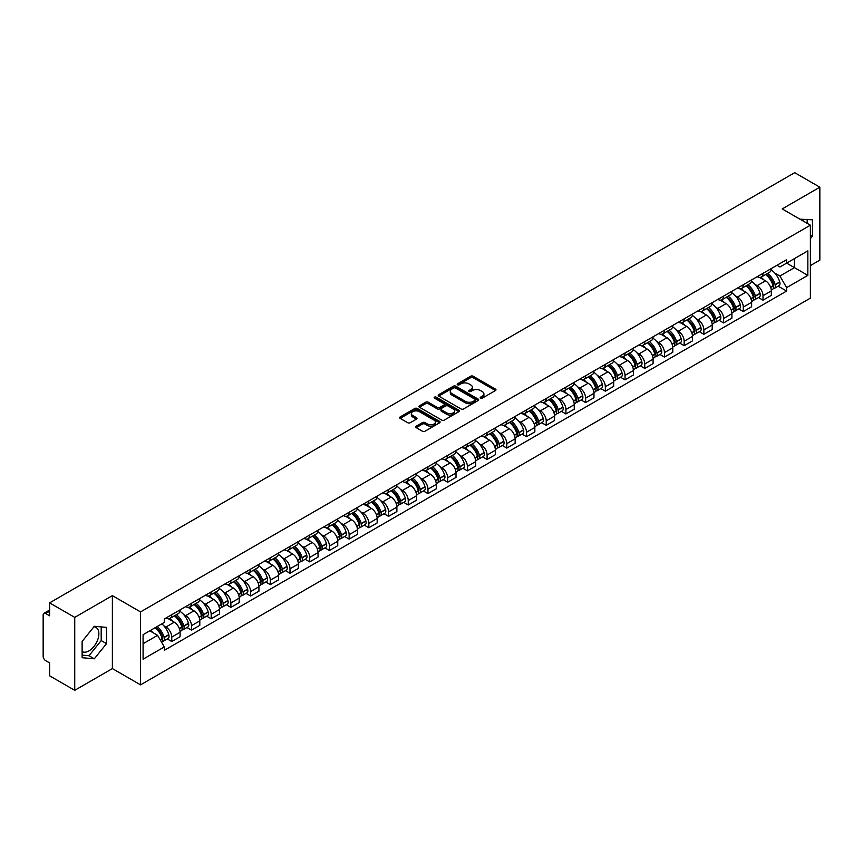 <?xml version="1.0" encoding="UTF-8"?>
<svg xmlns="http://www.w3.org/2000/svg" width="863" height="863" viewBox="0 0 863 863"><rect width="100%" height="100%" fill="white"/><g stroke="black" fill="none" stroke-linecap="round" stroke-linejoin="round"><path stroke-width="1.29" d="M480.551 398.156A1.23 0.712 0 0 0 482.288 398.156L495.47 390.54A1.758 1.014 0 0 0 495.977 389.828A1.758 1.014 0 0 0 495.47 389.116L473.14 376.225A1.758 1.014 0 0 0 470.659 376.225L457.487 383.83A1.23 0.712 0 0 0 459.224 384.833L460.928 383.852A5.61 3.236 0 0 1 468.868 383.852L470.723 384.92A5.61 3.236 0 0 1 472.374 387.217A5.61 3.236 0 0 1 470.723 389.504L469.019 390.486A1.23 0.712 0 0 0 470.756 391.489L472.46 390.508A5.61 3.236 0 0 1 480.4 390.508L482.255 391.586A5.61 3.236 0 0 1 483.906 393.873A5.61 3.236 0 0 1 482.255 396.16L480.551 397.153A1.23 0.712 0 0 0 480.551 398.156L480.551 397.153M800.033 219.224A13.937 8.047 -60 0 1 801.932 219.838A13.937 8.047 -60 0 1 803.41 221.176M93.916 626.786A13.937 8.047 -60 0 1 95.976 627.412A13.937 8.047 -60 0 1 98.112 638.577A13.937 8.047 -60 0 1 89.008 650.864A13.937 8.047 -60 0 1 82.125 651.597M416.225 426.203A1.758 1.014 0 0 0 415.707 426.915A1.758 1.014 0 0 0 416.225 427.627L422.492 431.241A1.758 1.014 0 0 0 424.963 431.241L439.601 422.794A1.758 1.014 0 0 0 440.119 422.083A1.758 1.014 0 0 0 439.601 421.371L417.282 408.479A1.758 1.014 0 0 0 414.801 408.479L400.162 416.926A1.758 1.014 0 0 0 399.655 417.638A1.758 1.014 0 0 0 400.162 418.361L407.735 422.73A1.758 1.014 0 0 0 410.216 422.73L416.473 419.105A1.758 1.014 0 0 0 416.991 418.393A1.758 1.014 0 0 0 416.473 417.681L412.719 415.513A4.693 2.708 0 0 1 411.349 413.593A4.693 2.708 0 0 1 414.24 411.101A4.693 2.708 0 0 1 419.353 411.683L434.046 420.162A4.693 2.708 0 0 1 435.427 422.083A4.693 2.708 0 0 1 432.525 424.585A4.693 2.708 0 0 1 427.412 423.992L424.963 422.579A1.758 1.014 0 0 0 422.492 422.579L416.225 426.203L416.225 427.627M140.55 611.91L112.384 595.643L74.736 617.379L49.59 602.87L794.704 172.676L819.85 187.195L782.202 208.932L810.379 225.189L140.55 611.91L140.55 684.855L810.379 298.134L810.379 225.189M461.058 408.976A1.758 1.014 0 0 0 463.528 408.976L478.167 400.529A1.758 1.014 0 0 0 478.685 399.817A1.758 1.014 0 0 0 478.167 399.105L455.847 386.214A1.758 1.014 0 0 0 453.366 386.214L438.728 394.661A1.758 1.014 0 0 0 438.221 395.373A1.758 1.014 0 0 0 438.728 396.095L461.058 408.976M434.941 398.415A1.23 0.712 0 0 1 436.193 398.587L436.193 397.131L458.879 410.238A1.758 1.014 0 0 1 459.396 410.95A1.758 1.014 0 0 1 458.879 411.662L444.251 420.108A1.758 1.014 0 0 1 441.77 420.108L419.45 407.228L425.707 403.636L425.707 402.18L419.45 405.793A1.758 1.014 0 0 0 418.933 406.505A1.758 1.014 0 0 0 419.45 407.228L419.45 405.793M425.707 403.636A1.758 1.014 0 0 1 428.188 403.636L428.188 402.18A1.758 1.014 0 0 0 425.707 402.18M428.188 402.18L437.239 407.401A1.758 1.014 0 0 0 439.72 407.401L443.873 405.006A1.758 1.014 0 0 0 444.391 404.294A1.758 1.014 0 0 0 443.873 403.571L434.456 398.134A1.23 0.712 0 0 1 436.193 397.131M74.736 617.379L74.736 690.324L49.59 675.805L49.59 662.892L45.674 660.637A3.571 2.06 -120 0 1 43.15 656.258L43.15 614.974A3.571 2.06 -120 0 1 43.894 613.345L49.59 610.044M810.379 265.599L819.85 260.13L819.85 187.195M74.736 690.324L112.384 668.588L140.55 684.855M49.59 602.87L49.59 615.783L45.674 613.517A3.571 2.06 -120 0 0 43.894 613.345M763 273.334A8.22 4.747 60 0 1 761.295 277.023L769.634 272.212A8.22 4.747 -120 0 0 771.339 268.522M755.082 284.445L757.185 285.664A8.22 4.747 60 0 1 763 295.729L771.339 290.917A8.22 4.747 -120 0 0 765.524 280.842L759.559 277.401M771.339 290.917L771.339 295.362L763 300.173L758.48 297.562M761.295 277.023A8.22 4.747 60 0 1 757.25 276.656M763 295.729L763 300.173M743.291 284.714A8.22 4.747 60 0 1 741.587 288.404L749.925 283.593A8.22 4.747 -120 0 0 751.63 279.903M738.771 308.943L743.291 311.554L751.63 306.743L751.63 302.287A8.22 4.747 -120 0 0 745.815 292.223L739.85 288.781M741.587 288.404A8.22 4.747 60 0 1 737.541 288.026M735.373 295.826L737.477 297.034A8.22 4.747 60 0 1 743.291 307.109L743.291 311.554M723.582 296.095A8.22 4.747 60 0 1 721.878 299.785L730.217 294.963A8.22 4.747 -120 0 0 731.921 291.273M719.062 320.324L723.582 322.935L731.921 318.113L731.921 313.668A8.22 4.747 -120 0 0 726.107 303.603L720.141 300.162M721.878 299.785A8.22 4.747 60 0 1 717.833 299.407M715.675 307.206L717.768 308.415A8.22 4.747 60 0 1 723.582 318.479L723.582 322.935M703.874 307.465A8.22 4.747 60 0 1 702.169 311.155L710.508 306.343A8.22 4.747 -120 0 0 712.212 302.654M699.354 331.705L703.874 334.315L712.212 329.493L712.212 325.049A8.22 4.747 -120 0 0 706.398 314.984L700.432 311.532M702.169 311.155A8.22 4.747 60 0 1 698.124 310.788M695.966 318.576L698.059 319.795A8.22 4.747 60 0 1 703.874 329.86L703.874 334.315M684.165 318.846A8.22 4.747 60 0 1 682.46 322.535L690.799 317.724A8.22 4.747 -120 0 0 692.504 314.035M679.645 343.075L684.165 345.685L692.504 340.874L692.504 336.43A8.22 4.747 -120 0 0 686.689 326.365L680.724 322.913M682.46 322.535A8.22 4.747 60 0 1 678.415 322.169M676.258 329.957L678.361 331.176A8.22 4.747 60 0 1 684.165 341.241L684.165 345.685M664.456 330.227A8.22 4.747 60 0 1 662.762 333.916L671.09 329.105A8.22 4.747 -120 0 0 672.795 325.416M659.936 354.456L664.456 357.066L672.795 352.255L672.795 347.8A8.22 4.747 -120 0 0 666.991 337.735L661.015 334.294M662.762 333.916A8.22 4.747 60 0 1 658.706 333.539M656.549 341.338L658.652 342.557A8.22 4.747 60 0 1 664.456 352.622L664.456 357.066M644.747 341.608A8.22 4.747 60 0 1 643.054 345.297L651.392 340.475A8.22 4.747 -120 0 0 653.086 336.786M640.227 365.836L644.747 368.447L653.086 363.636L653.086 359.181A8.22 4.747 -120 0 0 647.282 349.116L641.306 345.675M643.054 345.297A8.22 4.747 60 0 1 639.008 344.92M636.84 352.719L638.944 353.927A8.22 4.747 60 0 1 644.747 363.992L644.747 368.447M625.039 352.978A8.22 4.747 60 0 1 623.345 356.667L631.684 351.856A8.22 4.747 -120 0 0 633.377 348.167M620.519 377.217L625.039 379.828L633.377 375.006L633.377 370.561A8.22 4.747 -120 0 0 627.574 360.497L621.597 357.045M623.345 356.667A8.22 4.747 60 0 1 619.3 356.3M617.131 364.1L619.235 365.308A8.22 4.747 60 0 1 625.039 375.373L625.039 379.828M605.33 364.359A8.22 4.747 60 0 1 603.636 368.048L611.975 363.237A8.22 4.747 -120 0 0 613.669 359.547M600.81 388.587L605.341 391.198L613.669 386.387L613.669 381.942A8.22 4.747 -120 0 0 607.865 371.877L601.889 368.425M603.636 368.048A8.22 4.747 60 0 1 599.591 367.681M597.423 375.47L599.526 376.689A8.22 4.747 60 0 1 605.341 386.753L605.341 391.198M585.632 375.739A8.22 4.747 60 0 1 583.927 379.429L592.266 374.618A8.22 4.747 -120 0 0 593.96 370.928M581.101 399.968L585.632 402.579L593.971 397.767L593.971 393.312A8.22 4.747 -120 0 0 588.156 383.248L582.191 379.806M583.927 379.429A8.22 4.747 60 0 1 579.882 379.062M577.714 386.851L579.817 388.07A8.22 4.747 60 0 1 585.632 398.134L585.632 402.579M565.923 387.12A8.22 4.747 60 0 1 564.219 390.81L572.557 385.988A8.22 4.747 -120 0 0 574.262 382.298M561.392 411.349L565.923 413.96L574.262 409.148L574.262 404.693A8.22 4.747 -120 0 0 568.447 394.628L562.482 391.187M564.219 390.81A8.22 4.747 60 0 1 560.173 390.432M558.005 398.231L560.109 399.44A8.22 4.747 60 0 1 565.923 409.504L565.923 413.96M546.214 398.49A8.22 4.747 60 0 1 544.51 402.18L552.849 397.368A8.22 4.747 -120 0 0 554.553 393.679M541.694 422.73L546.214 425.34L554.553 420.518L554.553 416.074A8.22 4.747 -120 0 0 548.739 406.009L542.773 402.568M544.51 402.18A8.22 4.747 60 0 1 540.465 401.813M538.296 409.612L540.4 410.82A8.22 4.747 60 0 1 546.214 420.885L546.214 425.34M526.506 409.871A8.22 4.747 60 0 1 524.801 413.56L533.14 408.749A8.22 4.747 -120 0 0 534.844 405.06M521.986 434.1L526.506 436.71L534.844 431.899L534.844 427.455A8.22 4.747 -120 0 0 529.03 417.39L523.064 413.938M524.801 413.56A8.22 4.747 60 0 1 520.756 413.194M518.587 420.982L520.691 422.201A8.22 4.747 60 0 1 526.506 432.266L526.506 436.71M506.797 421.252A8.22 4.747 60 0 1 505.092 424.941L513.431 420.13A8.22 4.747 -120 0 0 515.135 416.441M502.277 445.481L506.797 448.091L515.135 443.28L515.135 438.836A8.22 4.747 -120 0 0 509.321 428.76L503.356 425.319M505.092 424.941A8.22 4.747 60 0 1 501.047 424.574M498.879 432.363L500.982 433.582A8.22 4.747 60 0 1 506.797 443.647L506.797 448.091M487.088 432.633A8.22 4.747 60 0 1 485.384 436.322L493.722 431.511A8.22 4.747 -120 0 0 495.427 427.821M482.568 456.861L487.088 459.472L495.427 454.661L495.427 450.206A8.22 4.747 -120 0 0 489.612 440.141L483.647 436.7M485.384 436.322A8.22 4.747 60 0 1 481.338 435.944M479.17 443.744L481.274 444.952A8.22 4.747 60 0 1 487.088 455.028L487.088 459.472M467.379 444.014A8.22 4.747 60 0 1 465.675 447.703L474.014 442.881A8.22 4.747 -120 0 0 475.718 439.191M462.859 468.242L467.379 470.853L475.718 466.042L475.718 461.586A8.22 4.747 -120 0 0 469.904 451.522L463.938 448.08M465.675 447.703A8.22 4.747 60 0 1 461.629 447.325M459.461 455.125L461.565 456.333A8.22 4.747 60 0 1 467.379 466.398L467.379 470.853M447.67 455.384A8.22 4.747 60 0 1 445.966 459.073L454.305 454.262A8.22 4.747 -120 0 0 456.009 450.572M443.151 479.623L447.67 482.234L456.009 477.412L456.009 472.967A8.22 4.747 -120 0 0 450.195 462.902L444.229 459.45M445.966 459.073A8.22 4.747 60 0 1 441.921 458.706M439.752 466.505L441.856 467.714A8.22 4.747 60 0 1 447.67 477.778L447.67 482.234M427.962 466.764A8.22 4.747 60 0 1 426.257 470.454L434.596 465.642A8.22 4.747 -120 0 0 436.3 461.953M423.442 490.993L427.962 493.604L436.3 488.792L436.3 484.348A8.22 4.747 -120 0 0 430.486 474.283L424.52 470.831M426.257 470.454A8.22 4.747 60 0 1 422.212 470.087M420.044 477.875L422.147 479.094A8.22 4.747 60 0 1 427.962 489.159L427.962 493.604M408.253 478.145A8.22 4.747 60 0 1 406.549 481.834L414.887 477.023A8.22 4.747 -120 0 0 416.592 473.334M403.733 502.374L408.253 504.984L416.592 500.173L416.592 495.718A8.22 4.747 -120 0 0 410.777 485.653L404.812 482.212M406.549 481.834A8.22 4.747 60 0 1 402.503 481.457M400.346 489.256L402.438 490.475A8.22 4.747 60 0 1 408.253 500.54L408.253 504.984M388.544 489.526A8.22 4.747 60 0 1 386.84 493.215L395.178 488.393A8.22 4.747 -120 0 0 396.883 484.704M384.024 513.755L388.544 516.365L396.883 511.554L396.883 507.099A8.22 4.747 -120 0 0 391.068 497.034L385.103 493.593M386.84 493.215A8.22 4.747 60 0 1 382.794 492.838M380.637 500.637L382.741 501.845A8.22 4.747 60 0 1 388.544 511.91L388.544 516.365M368.835 500.896A8.22 4.747 60 0 1 367.131 504.585L375.47 499.774A8.22 4.747 -120 0 0 377.174 496.085M364.315 525.136L368.835 527.746L377.174 522.924L377.174 518.48A8.22 4.747 -120 0 0 371.37 508.415L365.394 504.963M367.131 504.585A8.22 4.747 60 0 1 363.086 504.219M360.928 512.018L363.032 513.226A8.22 4.747 60 0 1 368.835 523.291L368.835 527.746M349.127 512.277A8.22 4.747 60 0 1 347.433 515.966L355.761 511.155A8.22 4.747 -120 0 0 357.465 507.466M344.607 536.506L349.127 539.116L357.465 534.305L357.465 529.86A8.22 4.747 -120 0 0 351.662 519.796L345.685 516.344M347.433 515.966A8.22 4.747 60 0 1 343.388 515.599M341.219 523.388L343.323 524.607A8.22 4.747 60 0 1 349.127 534.672L349.127 539.116M329.418 523.658A8.22 4.747 60 0 1 327.724 527.347L336.063 522.536A8.22 4.747 -120 0 0 337.757 518.846M324.898 547.886L329.418 550.497L337.757 545.686L337.757 541.23A8.22 4.747 -120 0 0 331.953 531.166L325.977 527.725M327.724 527.347A8.22 4.747 60 0 1 323.679 526.98M321.511 534.769L323.614 535.988A8.22 4.747 60 0 1 329.418 546.052L329.418 550.497M309.709 535.038A8.22 4.747 60 0 1 308.015 538.728L316.354 533.906A8.22 4.747 -120 0 0 318.048 530.216M305.189 559.267L309.709 561.878L318.048 557.067L318.048 552.611A8.22 4.747 -120 0 0 312.244 542.547L306.268 539.105M308.015 538.728A8.22 4.747 60 0 1 303.97 538.35M301.802 546.15L303.905 547.358A8.22 4.747 60 0 1 309.709 557.422L309.709 561.878M290.011 546.419A8.22 4.747 60 0 1 288.307 550.109L296.645 545.287A8.22 4.747 -120 0 0 298.339 541.597M285.48 570.648L290.011 573.259L298.339 568.437L298.339 563.992A8.22 4.747 -120 0 0 292.535 553.927L286.57 550.486M288.307 550.109A8.22 4.747 60 0 1 284.261 549.731M282.093 557.53L284.197 558.739A8.22 4.747 60 0 1 290.011 568.803L290.011 573.259M270.302 557.789A8.22 4.747 60 0 1 268.598 561.479L276.937 556.667A8.22 4.747 -120 0 0 278.641 552.978M265.772 582.018L270.302 584.629L278.641 579.817L278.641 575.373A8.22 4.747 -120 0 0 272.827 565.308L266.861 561.856M268.598 561.479A8.22 4.747 60 0 1 264.553 561.112M262.384 568.9L264.488 570.119A8.22 4.747 60 0 1 270.302 580.184L270.302 584.629M250.594 569.17A8.22 4.747 60 0 1 248.889 572.859L257.228 568.048A8.22 4.747 -120 0 0 258.932 564.359M246.074 593.399L250.594 596.009L258.932 591.198L258.932 586.754A8.22 4.747 -120 0 0 253.118 576.678L247.152 573.237M248.889 572.859A8.22 4.747 60 0 1 244.844 572.493M242.676 580.281L244.779 581.5A8.22 4.747 60 0 1 250.594 591.565L250.594 596.009M230.885 580.551A8.22 4.747 60 0 1 229.18 584.24L237.519 579.429A8.22 4.747 -120 0 0 239.224 575.74M226.365 604.78L230.885 607.39L239.224 602.579L239.224 598.124A8.22 4.747 -120 0 0 233.409 588.059L227.444 584.618M229.18 584.24A8.22 4.747 60 0 1 225.135 583.863M222.967 591.662L225.07 592.881A8.22 4.747 60 0 1 230.885 602.946L230.885 607.39M211.176 591.932A8.22 4.747 60 0 1 209.472 595.621L217.81 590.799A8.22 4.747 -120 0 0 219.515 587.11M206.656 616.16L211.176 618.771L219.515 613.96L219.515 609.505A8.22 4.747 -120 0 0 213.7 599.44L207.735 595.999M209.472 595.621A8.22 4.747 60 0 1 205.426 595.243M203.258 603.043L205.362 604.251A8.22 4.747 60 0 1 211.176 614.316L211.176 618.771M191.467 603.302A8.22 4.747 60 0 1 189.763 606.991L198.102 602.18A8.22 4.747 -120 0 0 199.806 598.49M186.947 627.541L191.467 630.152L199.806 625.33L199.806 620.885A8.22 4.747 -120 0 0 193.992 610.821L188.026 607.369M189.763 606.991A8.22 4.747 60 0 1 185.718 606.624M183.549 614.424L185.653 615.632A8.22 4.747 60 0 1 191.467 625.697L191.467 630.152M171.759 614.683A8.22 4.747 60 0 1 170.054 618.372L178.393 613.561A8.22 4.747 -120 0 0 180.097 609.871M167.239 638.911L171.759 641.522L180.097 636.711L180.097 632.266A8.22 4.747 -120 0 0 174.283 622.201L168.317 618.749M170.054 618.372A8.22 4.747 60 0 1 166.009 618.005M163.841 625.794L165.944 627.013A8.22 4.747 60 0 1 171.759 637.077L171.759 641.522M776.959 265.275L779.925 266.991L807.844 250.863L794.456 258.598L794.456 267.649L779.925 276.031L774.791 273.064M143.085 643.712L157.605 635.33L164.304 646.926L143.085 659.181L143.085 634.672L164.304 622.417L164.304 618.987L786.625 259.698L786.625 263.118L807.844 275.373L786.625 287.627L779.925 276.031M807.844 250.863L807.844 275.373M164.304 646.926L164.304 650.346L786.625 291.058L786.625 287.627M810.379 238.652L812.461 236.052L812.461 219.806L799.915 219.159M112.384 595.643L112.384 668.588M82.125 657.714L94.315 658.803L106.505 643.636L106.505 627.379L94.315 626.29L82.125 641.457L82.125 657.714M157.605 635.33L149.774 630.799M778.189 286.182L786.625 291.058M807.153 223.334L807.153 219.331M810.379 234.855L812.461 236.052M82.125 655.125L89.008 655.74L101.198 640.573L101.198 626.905M89.008 655.74L94.315 658.803M101.198 640.573L106.505 643.636M481.047 398.328L482.255 397.627A5.61 3.236 0 0 0 483.906 395.33L483.906 393.873M472.374 387.217L472.374 388.674A5.61 3.236 0 0 1 470.723 390.961L469.515 391.662M495.438 390.561L473.14 377.681A1.758 1.014 0 0 0 470.659 377.681L457.983 385.006M478.167 399.105L478.167 400.529L455.847 387.67A1.758 1.014 0 0 0 453.366 387.67L438.76 396.106M475.071 400.313A1.23 0.712 0 0 0 475.071 399.31L455.47 388.005A1.23 0.712 0 0 0 453.733 388.005L451.942 389.04A5.61 3.236 0 0 0 450.292 391.327A5.61 3.236 0 0 0 451.942 393.625L465.33 401.36A5.61 3.236 0 0 0 473.269 401.36L475.071 400.313L475.071 401.78A1.23 0.712 0 0 0 475.427 401.273L475.427 399.817M450.292 391.327L450.292 392.794A5.61 3.236 0 0 0 451.942 395.081L451.942 393.625M475.071 401.78L473.269 402.816A5.61 3.236 0 0 1 465.33 402.816L451.942 395.081M428.188 403.636L437.239 408.868A1.758 1.014 0 0 0 439.72 408.868L443.873 406.462A1.758 1.014 0 0 0 444.391 405.75L444.391 404.294M436.193 398.587L458.857 411.683M446.635 412.827A4.693 2.708 0 0 0 451.748 413.42A4.693 2.708 0 0 0 454.65 410.917A4.693 2.708 0 0 0 453.269 408.997L448.091 406.009A1.758 1.014 0 0 0 445.61 406.009L441.457 408.404A1.758 1.014 0 0 0 440.95 409.127A1.758 1.014 0 0 0 441.457 409.839L446.635 412.827L446.635 414.283A4.693 2.708 0 0 0 451.748 414.876A4.693 2.708 0 0 0 454.65 412.374L454.65 410.917M440.95 409.127L440.95 410.583A1.758 1.014 0 0 0 441.457 411.295L441.457 409.839M446.635 414.283L441.457 411.295M435.427 422.083L435.427 423.539A4.693 2.708 0 0 1 432.525 426.042A4.693 2.708 0 0 1 427.412 425.459L424.963 424.046A1.758 1.014 0 0 0 422.492 424.046L416.246 427.649M411.349 413.593L411.349 415.06A4.693 2.708 0 0 0 412.719 416.969L412.719 415.513M416.451 419.127L412.719 416.969M439.601 421.371L439.601 422.794L417.282 409.936A1.758 1.014 0 0 0 414.801 409.936L400.195 418.372M766.107 274.251A11.251 6.494 60 0 1 766.161 274.283A11.251 6.494 60 0 1 773.561 284.38L773.626 284.617A2.19 1.262 60 0 1 773.28 286.333A2.19 1.262 60 0 1 773.237 286.365M765.61 274.531A13.581 7.843 60 0 1 773.075 285.739L773.14 285.966A4.509 2.6 60 0 1 772.428 289.515L771.306 290.162M773.194 288.512A4.509 2.6 -120 0 0 774.445 288.35A4.509 2.6 -120 0 0 775.157 284.801L775.093 284.574A13.581 7.843 -120 0 0 767.628 273.366M771.166 269.957A13.581 7.843 60 0 1 779.699 281.91L779.774 282.136A4.509 2.6 60 0 1 779.062 285.685L774.445 288.35M760.983 277.185A13.581 7.843 60 0 1 763.809 279.86M770.411 279.871L772.148 280.874M746.398 285.631A11.251 6.494 60 0 1 746.452 285.664A11.251 6.494 60 0 1 753.852 295.761L753.928 295.998A2.19 1.262 60 0 1 753.572 297.713A2.19 1.262 60 0 1 753.528 297.735M745.902 285.912A13.581 7.843 60 0 1 753.367 297.12L753.431 297.347A4.509 2.6 60 0 1 752.719 300.896L751.597 301.543M753.485 299.893A4.509 2.6 -120 0 0 754.737 299.72A4.509 2.6 -120 0 0 755.449 296.182L755.384 295.944A13.581 7.843 -120 0 0 747.919 284.747M751.457 281.338A13.581 7.843 60 0 1 759.99 293.291L760.066 293.517A4.509 2.6 60 0 1 759.354 297.066L754.737 299.72M741.274 288.555A13.581 7.843 60 0 1 744.1 291.241M750.702 291.252L752.439 292.255M726.689 297.001A11.251 6.494 60 0 1 726.743 297.034A11.251 6.494 60 0 1 734.143 307.142L734.219 307.368A2.19 1.262 60 0 1 733.874 309.094A2.19 1.262 60 0 1 733.82 309.116M726.193 297.293A13.581 7.843 60 0 1 733.658 308.49L733.723 308.727A4.509 2.6 60 0 1 733.011 312.266L731.889 312.913M733.777 311.273A4.509 2.6 -120 0 0 735.028 311.101A4.509 2.6 -120 0 0 735.74 307.562L735.675 307.325A13.581 7.843 -120 0 0 728.21 296.128M731.748 292.719A13.581 7.843 60 0 1 740.292 304.661L740.357 304.898A4.509 2.6 60 0 1 739.645 308.436L735.028 311.101M721.565 299.936A13.581 7.843 60 0 1 724.402 302.611M731.004 302.633L732.73 303.636M706.98 308.382A11.251 6.494 60 0 1 707.034 308.415A11.251 6.494 60 0 1 714.445 318.523L714.51 318.749A2.19 1.262 60 0 1 714.165 320.464A2.19 1.262 60 0 1 714.111 320.497M706.484 308.674A13.581 7.843 60 0 1 713.949 319.871L714.014 320.108A4.509 2.6 60 0 1 713.302 323.647L712.18 324.294M714.068 322.654A4.509 2.6 -120 0 0 715.319 322.482A4.509 2.6 -120 0 0 716.031 318.943L715.966 318.706A13.581 7.843 -120 0 0 708.501 307.498M712.04 304.1A13.581 7.843 60 0 1 720.583 316.041L720.648 316.279A4.509 2.6 60 0 1 719.936 319.817L715.319 322.482M701.856 311.316A13.581 7.843 60 0 1 704.693 313.992M711.295 314.013L713.021 315.006M687.272 319.763A11.251 6.494 60 0 1 687.326 319.795A11.251 6.494 60 0 1 694.737 329.893L694.801 330.13A2.19 1.262 60 0 1 694.456 331.845A2.19 1.262 60 0 1 694.402 331.877M686.775 320.044A13.581 7.843 60 0 1 694.24 331.252L694.305 331.489A4.509 2.6 60 0 1 693.593 335.027L692.471 335.675M694.359 334.024A4.509 2.6 -120 0 0 695.61 333.862A4.509 2.6 -120 0 0 696.322 330.313L696.258 330.087A13.581 7.843 -120 0 0 688.803 318.879M692.331 315.48A13.581 7.843 60 0 1 700.875 327.422L700.939 327.66A4.509 2.6 60 0 1 700.227 331.198L695.61 333.862M682.148 322.697A13.581 7.843 60 0 1 684.985 325.373M691.587 325.394L693.313 326.387M667.563 331.144A11.251 6.494 60 0 1 667.617 331.176A11.251 6.494 60 0 1 675.028 341.273L675.093 341.511A2.19 1.262 60 0 1 674.747 343.226A2.19 1.262 60 0 1 674.693 343.247M667.067 331.424A13.581 7.843 60 0 1 674.532 342.633L674.596 342.859A4.509 2.6 60 0 1 673.884 346.408L672.762 347.055M674.661 345.405A4.509 2.6 -120 0 0 675.902 345.232A4.509 2.6 -120 0 0 676.614 341.694L676.549 341.457A13.581 7.843 -120 0 0 669.095 330.259M672.622 326.85A13.581 7.843 60 0 1 681.166 338.803L681.231 339.03A4.509 2.6 60 0 1 680.519 342.579L675.902 345.232M662.439 334.067A13.581 7.843 60 0 1 665.276 336.753M671.878 336.764L673.604 337.767M647.854 342.525A11.251 6.494 60 0 1 647.908 342.557A11.251 6.494 60 0 1 655.319 352.654L655.384 352.881A2.19 1.262 60 0 1 655.039 354.607A2.19 1.262 60 0 1 654.985 354.628M647.358 342.805A13.581 7.843 60 0 1 654.823 354.003L654.888 354.24A4.509 2.6 60 0 1 654.176 357.778L653.054 358.425M654.952 356.786A4.509 2.6 -120 0 0 656.193 356.613A4.509 2.6 -120 0 0 656.916 353.075L656.84 352.838A13.581 7.843 -120 0 0 649.386 341.64M652.913 338.231A13.581 7.843 60 0 1 661.457 350.173L661.522 350.41A4.509 2.6 60 0 1 660.81 353.949L656.193 356.613M642.73 345.448A13.581 7.843 60 0 1 645.567 348.123M652.169 348.145L653.895 349.148M628.145 353.895A11.251 6.494 60 0 1 628.199 353.927A11.251 6.494 60 0 1 635.61 364.035L635.675 364.262A2.19 1.262 60 0 1 635.33 365.988A2.19 1.262 60 0 1 635.276 366.009M627.649 354.186A13.581 7.843 60 0 1 635.114 365.383L635.179 365.621A4.509 2.6 60 0 1 634.467 369.159L633.345 369.806M635.244 368.167A4.509 2.6 -120 0 0 636.495 367.994A4.509 2.6 -120 0 0 637.207 364.456L637.131 364.218A13.581 7.843 -120 0 0 629.677 353.01M633.215 349.612A13.581 7.843 60 0 1 641.748 361.554L641.813 361.791A4.509 2.6 60 0 1 641.101 365.329L636.495 367.994M623.021 356.829A13.581 7.843 60 0 1 625.858 359.504M632.46 359.526L634.186 360.529M608.437 365.276A11.251 6.494 60 0 1 608.491 365.308A11.251 6.494 60 0 1 615.902 375.405L615.966 375.642A2.19 1.262 60 0 1 615.621 377.358A2.19 1.262 60 0 1 615.567 377.39M607.94 365.556A13.581 7.843 60 0 1 615.405 376.764L615.47 377.002A4.509 2.6 60 0 1 614.758 380.54L613.636 381.187M615.535 379.537A4.509 2.6 -120 0 0 616.786 379.375A4.509 2.6 -120 0 0 617.498 375.826L617.423 375.599A13.581 7.843 -120 0 0 609.968 364.391M613.507 360.993A13.581 7.843 60 0 1 622.04 372.935L622.104 373.172A4.509 2.6 60 0 1 621.392 376.71L616.786 379.375M603.313 368.21A13.581 7.843 60 0 1 606.15 370.885M612.752 370.907L614.478 371.899M588.728 376.656A11.251 6.494 60 0 1 588.782 376.689A11.251 6.494 60 0 1 596.193 386.786L596.257 387.023A2.19 1.262 60 0 1 595.912 388.738A2.19 1.262 60 0 1 595.858 388.76M588.232 376.937A13.581 7.843 60 0 1 595.697 388.145L595.761 388.372A4.509 2.6 60 0 1 595.049 391.921L593.927 392.568M595.826 390.917A4.509 2.6 -120 0 0 597.077 390.756A4.509 2.6 -120 0 0 597.789 387.207L597.725 386.98A13.581 7.843 -120 0 0 590.26 375.772M593.798 372.363A13.581 7.843 60 0 1 602.331 384.315L602.396 384.542A4.509 2.6 60 0 1 601.684 388.091L597.077 390.756M583.604 379.591A13.581 7.843 60 0 1 586.441 382.266M593.043 382.277L594.769 383.28M569.019 388.037A11.251 6.494 60 0 1 569.073 388.07A11.251 6.494 60 0 1 576.484 398.167L576.549 398.404A2.19 1.262 60 0 1 576.204 400.119A2.19 1.262 60 0 1 576.15 400.141M568.534 388.318A13.581 7.843 60 0 1 575.988 399.526L576.053 399.752A4.509 2.6 60 0 1 575.341 403.291L574.219 403.949M576.117 402.298A4.509 2.6 -120 0 0 577.369 402.126A4.509 2.6 -120 0 0 578.081 398.587L578.016 398.35A13.581 7.843 -120 0 0 570.551 387.153M574.089 383.744A13.581 7.843 60 0 1 582.622 395.696L582.687 395.923A4.509 2.6 60 0 1 581.975 399.472L577.369 402.126M563.895 390.961A13.581 7.843 60 0 1 566.732 393.636M573.334 393.657L575.071 394.661M549.31 399.407A11.251 6.494 60 0 1 549.364 399.44A11.251 6.494 60 0 1 556.775 409.547L556.84 409.774A2.19 1.262 60 0 1 556.495 411.5A2.19 1.262 60 0 1 556.452 411.522M548.825 399.698A13.581 7.843 60 0 1 556.279 410.896L556.344 411.133A4.509 2.6 60 0 1 555.632 414.672L554.51 415.319M556.408 413.679A4.509 2.6 -120 0 0 557.66 413.506A4.509 2.6 -120 0 0 558.372 409.968L558.307 409.731A13.581 7.843 -120 0 0 550.842 398.533M554.38 395.125A13.581 7.843 60 0 1 562.913 407.066L562.978 407.304A4.509 2.6 60 0 1 562.266 410.842L557.66 413.506M544.186 402.341A13.581 7.843 60 0 1 547.023 405.017M553.625 405.038L555.362 406.041M529.602 410.788A11.251 6.494 60 0 1 529.666 410.82A11.251 6.494 60 0 1 537.066 420.917L537.131 421.155A2.19 1.262 60 0 1 536.786 422.87A2.19 1.262 60 0 1 536.743 422.902M529.116 411.068A13.581 7.843 60 0 1 536.57 422.277L536.646 422.514A4.509 2.6 60 0 1 535.923 426.052L534.801 426.7M536.7 425.06A4.509 2.6 -120 0 0 537.951 424.887A4.509 2.6 -120 0 0 538.663 421.349L538.598 421.112A13.581 7.843 -120 0 0 531.133 409.903M534.672 406.505A13.581 7.843 60 0 1 543.205 418.447L543.269 418.684A4.509 2.6 60 0 1 542.557 422.223L537.951 424.887M524.477 413.722A13.581 7.843 60 0 1 527.315 416.398M533.917 416.419L535.653 417.412M509.893 422.169A11.251 6.494 60 0 1 509.957 422.201A11.251 6.494 60 0 1 517.358 432.298L517.422 432.536A2.19 1.262 60 0 1 517.077 434.251A2.19 1.262 60 0 1 517.034 434.283M509.407 422.449A13.581 7.843 60 0 1 516.861 433.658L516.937 433.884A4.509 2.6 60 0 1 516.225 437.433L515.103 438.08M516.991 436.43A4.509 2.6 -120 0 0 518.242 436.268A4.509 2.6 -120 0 0 518.954 432.719L518.89 432.492A13.581 7.843 -120 0 0 511.425 421.284M514.963 417.886A13.581 7.843 60 0 1 523.496 429.828L523.561 430.054A4.509 2.6 60 0 1 522.849 433.604L518.242 436.268M504.769 425.103A13.581 7.843 60 0 1 507.606 427.778M514.208 427.8L515.945 428.792M490.184 433.55A11.251 6.494 60 0 1 490.249 433.582A11.251 6.494 60 0 1 497.649 443.679L497.714 443.916A2.19 1.262 60 0 1 497.368 445.632A2.19 1.262 60 0 1 497.325 445.653M489.699 433.83A13.581 7.843 60 0 1 497.164 445.038L497.228 445.265A4.509 2.6 60 0 1 496.516 448.814L495.394 449.461M497.282 447.811A4.509 2.6 -120 0 0 498.534 447.638A4.509 2.6 -120 0 0 499.246 444.1L499.181 443.862A13.581 7.843 -120 0 0 491.716 432.665M495.254 429.256A13.581 7.843 60 0 1 503.787 441.209L503.852 441.435A4.509 2.6 60 0 1 503.14 444.984L498.534 447.638M485.06 436.473A13.581 7.843 60 0 1 487.897 439.159M494.499 439.17L496.236 440.173M470.475 444.92A11.251 6.494 60 0 1 470.54 444.952A11.251 6.494 60 0 1 477.94 455.06L478.005 455.286A2.19 1.262 60 0 1 477.66 457.012A2.19 1.262 60 0 1 477.617 457.034M469.99 445.211A13.581 7.843 60 0 1 477.455 456.408L477.519 456.646A4.509 2.6 60 0 1 476.808 460.184L475.686 460.831M477.573 459.192A4.509 2.6 -120 0 0 478.825 459.019A4.509 2.6 -120 0 0 479.537 455.481L479.472 455.243A13.581 7.843 -120 0 0 472.007 444.046M475.545 440.637A13.581 7.843 60 0 1 484.078 452.579L484.154 452.816A4.509 2.6 60 0 1 483.431 456.354L478.825 459.019M465.362 447.854A13.581 7.843 60 0 1 468.188 450.529M474.79 450.551L476.527 451.554M450.777 456.3A11.251 6.494 60 0 1 450.831 456.333A11.251 6.494 60 0 1 458.231 466.441L458.307 466.667A2.19 1.262 60 0 1 457.951 468.382A2.19 1.262 60 0 1 457.908 468.415M450.281 456.592A13.581 7.843 60 0 1 457.746 467.789L457.811 468.026A4.509 2.6 60 0 1 457.099 471.565L455.977 472.212M457.865 470.572A4.509 2.6 -120 0 0 459.116 470.4A4.509 2.6 -120 0 0 459.828 466.861L459.763 466.624A13.581 7.843 -120 0 0 452.298 455.416M455.837 452.018A13.581 7.843 60 0 1 464.37 463.96L464.445 464.197A4.509 2.6 60 0 1 463.733 467.735L459.116 470.4M445.653 459.235A13.581 7.843 60 0 1 448.48 461.91M455.081 461.932L456.818 462.924M431.069 467.681A11.251 6.494 60 0 1 431.122 467.714A11.251 6.494 60 0 1 438.523 477.811L438.598 478.048A2.19 1.262 60 0 1 438.253 479.763A2.19 1.262 60 0 1 438.199 479.796M430.572 467.962A13.581 7.843 60 0 1 438.037 479.17L438.102 479.407A4.509 2.6 60 0 1 437.39 482.946L436.268 483.593M438.156 481.942A4.509 2.6 -120 0 0 439.407 481.781A4.509 2.6 -120 0 0 440.119 478.231L440.054 478.005A13.581 7.843 -120 0 0 432.59 466.797M436.128 463.399A13.581 7.843 60 0 1 444.672 475.34L444.736 475.578A4.509 2.6 60 0 1 444.024 479.116L439.407 481.781M425.944 470.615A13.581 7.843 60 0 1 428.782 473.291M435.384 473.312L437.11 474.305M411.36 479.062A11.251 6.494 60 0 1 411.414 479.094A11.251 6.494 60 0 1 418.814 489.192L418.889 489.429A2.19 1.262 60 0 1 418.544 491.144A2.19 1.262 60 0 1 418.49 491.166M410.864 479.343A13.581 7.843 60 0 1 418.328 490.551L418.393 490.777A4.509 2.6 60 0 1 417.681 494.326L416.559 494.974M418.447 493.323A4.509 2.6 -120 0 0 419.698 493.151A4.509 2.6 -120 0 0 420.41 489.612L420.346 489.386A13.581 7.843 -120 0 0 412.881 478.178M416.419 474.769A13.581 7.843 60 0 1 424.963 486.721L425.028 486.948A4.509 2.6 60 0 1 424.316 490.497L419.698 493.151M406.236 481.996A13.581 7.843 60 0 1 409.073 484.672M415.675 484.682L417.401 485.686M391.651 490.443A11.251 6.494 60 0 1 391.705 490.475A11.251 6.494 60 0 1 399.116 500.572L399.181 500.799A2.19 1.262 60 0 1 398.835 502.525A2.19 1.262 60 0 1 398.782 502.546M391.155 490.723A13.581 7.843 60 0 1 398.62 501.921L398.684 502.158A4.509 2.6 60 0 1 397.972 505.696L396.851 506.344M398.738 504.704A4.509 2.6 -120 0 0 399.99 504.531A4.509 2.6 -120 0 0 400.702 500.993L400.637 500.756A13.581 7.843 -120 0 0 393.172 489.558M396.71 486.149A13.581 7.843 60 0 1 405.254 498.091L405.319 498.329A4.509 2.6 60 0 1 404.607 501.867L399.99 504.531M386.527 493.366A13.581 7.843 60 0 1 389.364 496.042M395.966 496.063L397.692 497.066M371.942 501.813A11.251 6.494 60 0 1 371.996 501.845A11.251 6.494 60 0 1 379.407 511.953L379.472 512.18A2.19 1.262 60 0 1 379.127 513.906A2.19 1.262 60 0 1 379.073 513.927M371.446 502.104A13.581 7.843 60 0 1 378.911 513.302L378.976 513.539A4.509 2.6 60 0 1 378.264 517.077L377.142 517.724M379.04 516.085A4.509 2.6 -120 0 0 380.281 515.912A4.509 2.6 -120 0 0 380.993 512.374L380.928 512.137A13.581 7.843 -120 0 0 373.474 500.928M377.002 497.53A13.581 7.843 60 0 1 385.545 509.472L385.61 509.709A4.509 2.6 60 0 1 384.898 513.248L380.281 515.912M366.818 504.747A13.581 7.843 60 0 1 369.655 507.422M376.257 507.444L377.983 508.447M352.233 513.194A11.251 6.494 60 0 1 352.287 513.226A11.251 6.494 60 0 1 359.698 523.323L359.763 523.561A2.19 1.262 60 0 1 359.418 525.276A2.19 1.262 60 0 1 359.364 525.308M351.737 513.474A13.581 7.843 60 0 1 359.202 524.682L359.267 524.92A4.509 2.6 60 0 1 358.555 528.458L357.433 529.105M359.332 527.466A4.509 2.6 -120 0 0 360.572 527.293A4.509 2.6 -120 0 0 361.284 523.744L361.219 523.517A13.581 7.843 -120 0 0 353.765 512.309M357.293 508.911A13.581 7.843 60 0 1 365.836 520.853L365.901 521.09A4.509 2.6 60 0 1 365.189 524.628L360.572 527.293M347.109 516.128A13.581 7.843 60 0 1 349.947 518.803M356.548 518.825L358.274 519.817M332.525 524.575A11.251 6.494 60 0 1 332.579 524.607A11.251 6.494 60 0 1 339.99 534.704L340.054 534.941A2.19 1.262 60 0 1 339.709 536.657A2.19 1.262 60 0 1 339.655 536.689M332.028 524.855A13.581 7.843 60 0 1 339.493 536.063L339.558 536.29A4.509 2.6 60 0 1 338.846 539.839L337.724 540.486M339.623 538.836A4.509 2.6 -120 0 0 340.863 538.674A4.509 2.6 -120 0 0 341.586 535.125L341.511 534.898A13.581 7.843 -120 0 0 334.057 523.69M337.595 520.281A13.581 7.843 60 0 1 346.128 532.234L346.192 532.46A4.509 2.6 60 0 1 345.48 536.009L340.863 538.674M327.401 527.509A13.581 7.843 60 0 1 330.238 530.184M336.84 530.195L338.566 531.198M312.816 535.955A11.251 6.494 60 0 1 312.87 535.988A11.251 6.494 60 0 1 320.281 546.085L320.346 546.322A2.19 1.262 60 0 1 320 548.037A2.19 1.262 60 0 1 319.946 548.059M312.32 536.236A13.581 7.843 60 0 1 319.785 547.444L319.849 547.671A4.509 2.6 60 0 1 319.137 551.22L318.016 551.867M319.914 550.216A4.509 2.6 -120 0 0 321.165 550.044A4.509 2.6 -120 0 0 321.877 546.506L321.802 546.268A13.581 7.843 -120 0 0 314.348 535.071M317.886 531.662A13.581 7.843 60 0 1 326.419 543.614L326.484 543.841A4.509 2.6 60 0 1 325.772 547.39L321.165 550.044M307.692 538.879A13.581 7.843 60 0 1 310.529 541.554M317.131 541.576L318.857 542.579M293.107 547.325A11.251 6.494 60 0 1 293.161 547.358A11.251 6.494 60 0 1 300.572 557.466L300.637 557.692A2.19 1.262 60 0 1 300.292 559.418A2.19 1.262 60 0 1 300.238 559.44M292.611 547.617A13.581 7.843 60 0 1 300.076 558.814L300.141 559.051A4.509 2.6 60 0 1 299.429 562.59L298.307 563.237M300.205 561.597A4.509 2.6 -120 0 0 301.457 561.425A4.509 2.6 -120 0 0 302.169 557.886L302.104 557.649A13.581 7.843 -120 0 0 294.639 546.452M298.177 543.043A13.581 7.843 60 0 1 306.71 554.985L306.775 555.222A4.509 2.6 60 0 1 306.063 558.76L301.457 561.425M287.983 550.26A13.581 7.843 60 0 1 290.82 552.935M297.422 552.956L299.148 553.96M273.398 558.706A11.251 6.494 60 0 1 273.452 558.739A11.251 6.494 60 0 1 280.863 568.836L280.928 569.073A2.19 1.262 60 0 1 280.583 570.788A2.19 1.262 60 0 1 280.529 570.821M272.902 558.997A13.581 7.843 60 0 1 280.367 570.195L280.432 570.432A4.509 2.6 60 0 1 279.72 573.971L278.598 574.618M280.497 572.978A4.509 2.6 -120 0 0 281.748 572.805A4.509 2.6 -120 0 0 282.46 569.267L282.395 569.03A13.581 7.843 -120 0 0 274.93 557.822M278.469 554.424A13.581 7.843 60 0 1 287.001 566.365L287.066 566.603A4.509 2.6 60 0 1 286.354 570.141L281.748 572.805M268.274 561.64A13.581 7.843 60 0 1 271.111 564.316M277.713 564.337L279.439 565.33M253.69 570.087A11.251 6.494 60 0 1 253.744 570.119A11.251 6.494 60 0 1 261.155 580.216L261.219 580.454A2.19 1.262 60 0 1 260.874 582.169A2.19 1.262 60 0 1 260.831 582.201M253.204 570.367A13.581 7.843 60 0 1 260.658 581.576L260.723 581.802A4.509 2.6 60 0 1 260.011 585.351L258.889 585.999M260.788 584.348A4.509 2.6 -120 0 0 262.039 584.186A4.509 2.6 -120 0 0 262.751 580.637L262.686 580.411A13.581 7.843 -120 0 0 255.221 569.202M258.76 565.804A13.581 7.843 60 0 1 267.293 577.746L267.357 577.983A4.509 2.6 60 0 1 266.645 581.522L262.039 584.186M248.566 573.021A13.581 7.843 60 0 1 251.403 575.697M258.005 575.718L259.741 576.711M233.981 581.468A11.251 6.494 60 0 1 234.046 581.5A11.251 6.494 60 0 1 241.446 591.597L241.511 591.835A2.19 1.262 60 0 1 241.165 593.55A2.19 1.262 60 0 1 241.122 593.571M233.495 581.748A13.581 7.843 60 0 1 240.95 592.957L241.025 593.183A4.509 2.6 60 0 1 240.302 596.732L239.18 597.379M241.079 595.729A4.509 2.6 -120 0 0 242.33 595.556A4.509 2.6 -120 0 0 243.042 592.018L242.978 591.781A13.581 7.843 -120 0 0 235.513 580.583M239.051 577.174A13.581 7.843 60 0 1 247.584 589.127L247.649 589.353A4.509 2.6 60 0 1 246.937 592.903L242.33 595.556M228.857 584.391A13.581 7.843 60 0 1 231.694 587.077M238.296 587.088L240.033 588.091M214.272 592.838A11.251 6.494 60 0 1 214.337 592.881A11.251 6.494 60 0 1 221.737 602.978L221.802 603.205A2.19 1.262 60 0 1 221.457 604.931A2.19 1.262 60 0 1 221.413 604.952M213.787 593.129A13.581 7.843 60 0 1 221.241 604.327L221.316 604.564A4.509 2.6 60 0 1 220.594 608.102L219.482 608.749M221.37 607.11A4.509 2.6 -120 0 0 222.622 606.937A4.509 2.6 -120 0 0 223.334 603.399L223.269 603.161A13.581 7.843 -120 0 0 215.804 591.964M219.342 588.555A13.581 7.843 60 0 1 227.875 600.497L227.94 600.734A4.509 2.6 60 0 1 227.228 604.273L222.622 606.937M209.148 595.772A13.581 7.843 60 0 1 211.985 598.447M218.587 598.469L220.324 599.472M194.563 604.219A11.251 6.494 60 0 1 194.628 604.251A11.251 6.494 60 0 1 202.028 614.359L202.093 614.585A2.19 1.262 60 0 1 201.748 616.311A2.19 1.262 60 0 1 201.705 616.333M194.078 604.51A13.581 7.843 60 0 1 201.532 615.707L201.608 615.945A4.509 2.6 60 0 1 200.896 619.483L199.774 620.13M201.662 618.491A4.509 2.6 -120 0 0 202.913 618.318A4.509 2.6 -120 0 0 203.625 614.78L203.56 614.542A13.581 7.843 -120 0 0 196.095 603.334M199.633 599.936A13.581 7.843 60 0 1 208.166 611.878L208.231 612.115A4.509 2.6 60 0 1 207.519 615.653L202.913 618.318M189.439 607.153A13.581 7.843 60 0 1 192.276 609.828M198.878 609.85L200.615 610.853M174.855 615.599A11.251 6.494 60 0 1 174.919 615.632A11.251 6.494 60 0 1 182.32 625.729L182.384 625.966A2.19 1.262 60 0 1 182.039 627.681A2.19 1.262 60 0 1 181.996 627.714M174.369 615.88A13.581 7.843 60 0 1 181.834 627.088L181.899 627.325A4.509 2.6 60 0 1 181.187 630.864L180.065 631.511M181.953 629.861A4.509 2.6 -120 0 0 183.204 629.699A4.509 2.6 -120 0 0 183.916 626.15L183.851 625.923A13.581 7.843 -120 0 0 176.386 614.715M179.925 611.317A13.581 7.843 60 0 1 188.458 623.259L188.533 623.496A4.509 2.6 60 0 1 187.81 627.034L183.204 629.699M169.731 618.534A13.581 7.843 60 0 1 172.568 621.209M179.17 621.231L180.906 622.223M155.761 627.347A11.251 6.494 60 0 1 162.611 637.11L162.676 637.347A2.19 1.262 60 0 1 162.33 639.062A2.19 1.262 60 0 1 162.287 639.084M155.189 627.681A13.581 7.843 60 0 1 162.125 638.469L162.19 638.696A4.509 2.6 60 0 1 161.564 642.18M162.244 641.241A4.509 2.6 -120 0 0 163.495 641.08A4.509 2.6 -120 0 0 164.207 637.53L164.143 637.304A13.581 7.843 -120 0 0 157.206 626.516M161.823 623.852A13.581 7.843 60 0 1 168.749 634.639L168.824 634.866A4.509 2.6 60 0 1 168.112 638.415L163.495 641.08M150.572 630.346A13.581 7.843 60 0 1 152.859 632.59M159.461 632.601L161.198 633.604M191.467 625.697L199.806 620.885M211.176 614.316L219.515 609.505M230.885 602.946L239.224 598.124M250.594 591.565L258.932 586.754M270.302 580.184L278.641 575.373M290.011 568.803L298.339 563.992M309.709 557.422L318.048 552.611M329.418 546.052L337.757 541.23M349.127 534.672L357.465 529.86M368.835 523.291L377.174 518.48M388.544 511.91L396.883 507.099M408.253 500.54L416.592 495.718M427.962 489.159L436.3 484.348M447.67 477.778L456.009 472.967M467.379 466.398L475.718 461.586M487.088 455.028L495.427 450.206M506.797 443.647L515.135 438.836M526.506 432.266L534.844 427.455M546.214 420.885L554.553 416.074M565.923 409.504L574.262 404.693M585.632 398.134L593.971 393.312M605.341 386.753L613.669 381.942M625.039 375.373L633.377 370.561M644.747 363.992L653.086 359.181M664.456 352.622L672.795 347.8M684.165 341.241L692.504 336.43M703.874 329.86L712.212 325.049M723.582 318.479L731.921 313.668M743.291 307.109L751.63 302.287M171.759 637.077L180.097 632.266M165.944 627.013L174.283 622.201M185.653 615.632L193.992 610.821M205.362 604.251L213.7 599.44M225.07 592.881L233.409 588.059M244.779 581.5L253.118 576.678M264.488 570.119L272.827 565.308M284.197 558.739L292.535 553.927M303.905 547.358L312.244 542.547M323.614 535.988L331.953 531.166M343.323 524.607L351.662 519.796M363.032 513.226L371.37 508.415M382.741 501.845L391.068 497.034M402.438 490.475L410.777 485.653M422.147 479.094L430.486 474.283M441.856 467.714L450.195 462.902M461.565 456.333L469.904 451.522M481.274 444.952L489.612 440.141M500.982 433.582L509.321 428.76M520.691 422.201L529.03 417.39M540.4 410.82L548.739 406.009M560.109 399.44L568.447 394.628M579.817 388.07L588.156 383.248M599.526 376.689L607.865 371.877M619.235 365.308L627.574 360.497M638.944 353.927L647.282 349.116M658.652 342.557L666.991 337.735M678.361 331.176L686.689 326.365M698.059 319.795L706.398 314.984M717.768 308.415L726.107 303.603M737.477 297.034L745.815 292.223M757.185 285.664L765.524 280.842M49.59 611.252L45.674 613.517M482.255 397.627L482.255 396.16M469.019 391.489L469.019 390.486M470.723 390.961L470.723 389.504M457.487 384.833L457.487 383.83M470.659 377.681L470.659 376.225M473.14 377.681L473.14 376.225M495.47 390.54L495.47 389.116M438.728 396.095L438.728 394.661M453.366 387.67L453.366 386.214M455.847 387.67L455.847 386.214M465.33 402.816L465.33 401.36M473.269 402.816L473.269 401.36M437.239 408.868L437.239 407.401M439.72 408.868L439.72 407.401M443.873 406.462L443.873 405.006M458.879 411.662L458.879 410.238M422.492 424.046L422.492 422.579M424.963 424.046L424.963 422.579M427.412 425.459L427.412 423.992M416.473 419.105L416.473 417.681M400.162 418.361L400.162 416.926M414.801 409.936L414.801 408.479M417.282 409.936L417.282 408.479M770.67 287.401L773.14 285.966M775.157 284.801L779.774 282.136M775.093 284.574L779.699 281.91M773.065 285.718L773.733 285.329M770.583 287.174L773.075 285.739M750.961 298.771L753.431 297.347M755.449 296.182L760.066 293.517M755.384 295.944L759.99 293.291M753.356 297.099L754.035 296.71M750.875 298.555L753.367 297.12M731.252 310.151L733.723 308.727M735.74 307.562L740.357 304.898M735.675 307.325L740.292 304.661M731.166 309.925L734.327 308.091M711.544 321.532L714.014 320.108M716.031 318.943L720.648 316.279M715.966 318.706L720.583 316.041M713.938 319.86L714.618 319.472M711.457 321.306L713.949 319.871M691.835 332.913L694.305 331.489M696.322 330.313L700.939 327.66M696.258 330.087L700.875 327.422M691.748 332.687L694.909 330.842M672.126 344.283L674.596 342.859M676.614 341.694L681.231 339.03M676.549 341.457L681.166 338.803M672.04 344.067L675.2 342.223M652.417 355.664L654.888 354.24M656.916 353.075L661.522 350.41M656.84 352.838L661.457 350.173M652.331 355.448L655.492 353.603M632.708 367.045L635.179 365.621M637.207 364.456L641.813 361.791M637.131 364.218L641.748 361.554M632.633 366.818L635.783 364.984M613 378.426L615.47 377.002M617.498 375.826L622.104 373.172M617.423 375.599L622.04 372.935M612.924 378.199L616.074 376.354M593.291 389.806L595.761 388.372M597.789 387.207L602.396 384.542M597.725 386.98L602.331 384.315M593.215 389.58L596.365 387.735M573.582 401.176L576.053 399.752M578.081 398.587L582.687 395.923M578.016 398.35L582.622 395.696M573.507 400.961L576.657 399.116M553.884 412.557L556.344 411.133M558.372 409.968L562.978 407.304M558.307 409.731L562.913 407.066M553.798 412.331L556.948 410.497M534.175 423.938L536.646 422.514M538.663 421.349L543.269 418.684M538.598 421.112L543.205 418.447M534.089 423.711L537.239 421.878M514.467 435.319L516.937 433.884M518.954 432.719L523.561 430.054M518.89 432.492L523.496 429.828M514.38 435.092L517.53 433.248M494.758 446.689L497.228 445.265M499.246 444.1L503.852 441.435M499.181 443.862L503.787 441.209M494.672 446.473L497.822 444.628M475.049 458.07L477.519 456.646M479.537 455.481L484.154 452.816M479.472 455.243L484.078 452.579M474.963 457.843L478.113 456.009M455.34 469.45L457.811 468.026M459.828 466.861L464.445 464.197M459.763 466.624L464.37 463.96M457.735 467.778L458.404 467.39M455.254 469.224L457.746 467.789M435.632 480.831L438.102 479.407M440.119 478.231L444.736 475.578M440.054 478.005L444.672 475.34M438.026 479.148L438.706 478.76M435.545 480.605L438.037 479.17M415.923 492.212L418.393 490.777M420.41 489.612L425.028 486.948M420.346 489.386L424.963 486.721M418.318 490.529L418.997 490.141M415.837 491.986L418.328 490.551M396.214 503.582L398.684 502.158M400.702 500.993L405.319 498.329M400.637 500.756L405.254 498.091M398.609 501.91L399.289 501.522M396.128 503.366L398.62 501.921M376.505 514.963L378.976 513.539M380.993 512.374L385.61 509.709M380.928 512.137L385.545 509.472M378.9 513.291L379.58 512.902M376.419 514.736L378.911 513.302M356.797 526.344L359.267 524.92M361.284 523.744L365.901 521.09M361.219 523.517L365.836 520.853M359.202 524.661L359.871 524.273M356.71 526.117L359.202 524.682M337.088 537.725L339.558 536.29M341.586 535.125L346.192 532.46M341.511 534.898L346.128 532.234M339.493 536.042L340.162 535.653M337.012 537.498L339.493 536.063M317.379 549.095L319.849 547.671M321.877 546.506L326.484 543.841M321.802 546.268L326.419 543.614M319.785 547.422L320.453 547.034M317.304 548.879L319.785 547.444M297.67 560.475L300.141 559.051M302.169 557.886L306.775 555.222M302.104 557.649L306.71 554.985M297.595 560.249L300.745 558.415M277.962 571.856L280.432 570.432M282.46 569.267L287.066 566.603M282.395 569.03L287.001 566.365M277.886 571.63L281.036 569.796M258.253 583.237L260.723 581.802M262.751 580.637L267.357 577.983M262.686 580.411L267.293 577.746M258.177 583.01L261.327 581.166M238.555 594.607L241.025 593.183M243.042 592.018L247.649 589.353M242.978 591.781L247.584 589.127M238.468 594.391L241.618 592.547M218.846 605.988L221.316 604.564M223.334 603.399L227.94 600.734M223.269 603.161L227.875 600.497M218.76 605.761L221.91 603.927M199.137 617.369L201.608 615.945M203.625 614.78L208.231 612.115M203.56 614.542L208.166 611.878M199.051 617.142L202.201 615.308M179.428 628.749L181.899 627.325M183.916 626.15L188.533 623.496M183.851 625.923L188.458 623.259M179.342 628.523L182.492 626.678M160.216 639.839L162.19 638.696M164.207 637.53L168.824 634.866M164.143 637.304L168.749 634.639M160.097 639.634L162.783 638.059"/></g></svg>
